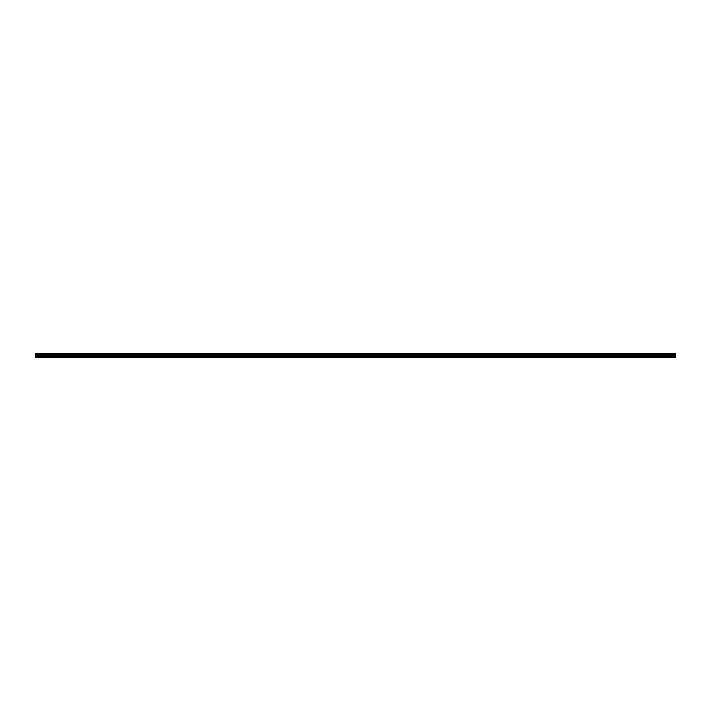 <?xml version="1.0" encoding="UTF-8"?>
<svg xmlns="http://www.w3.org/2000/svg" width="711" height="711" viewBox="0 0 711 711"><rect width="100%" height="100%" fill="white"/><g stroke="black" fill="none" stroke-linecap="round" stroke-linejoin="round"><path stroke-width="1.07" d="M35.55 357.633L35.55 356.14L675.45 356.14L675.45 357.633L35.55 357.633M35.55 353.491L675.45 353.491L35.55 353.367L35.55 356.14M35.55 355.073L675.45 355.073L675.45 356.14M675.45 355.073L675.45 353.491M35.55 355.927L675.45 355.927M35.55 354.86L675.45 354.86M35.55 357.509L675.45 357.509M35.55 356.264L675.45 356.264M35.55 354.736L675.45 354.736"/></g></svg>
